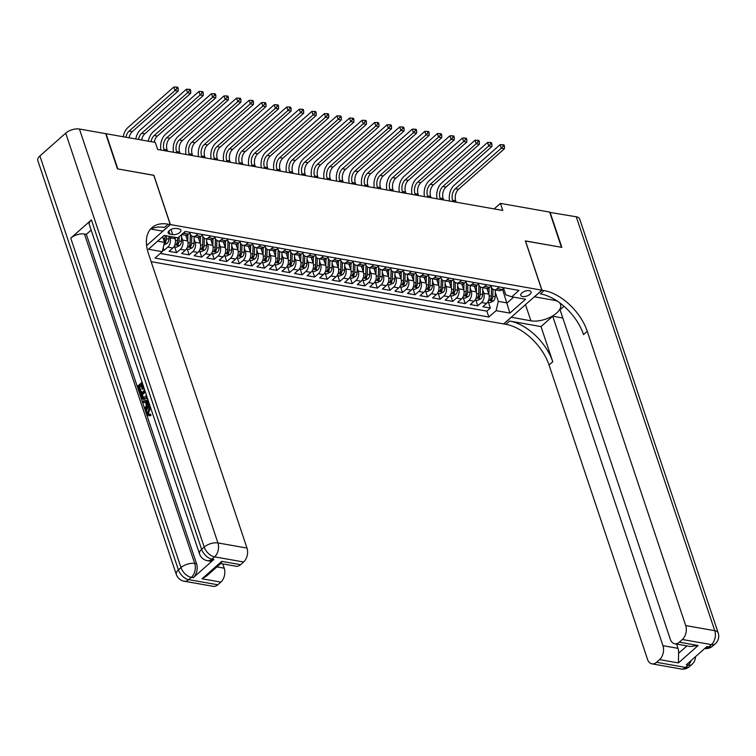 <?xml version="1.0" encoding="UTF-8"?>
<svg xmlns="http://www.w3.org/2000/svg" width="756" height="756" viewBox="0 0 756 756"><rect width="100%" height="100%" fill="white"/><g stroke="black" fill="none" stroke-linecap="round" stroke-linejoin="round"><path stroke-width="1.13" d="M529.228 290.691A5.415 2.599 161.5 0 0 523.341 291.91A5.415 2.599 161.5 0 0 520.789 295.331A5.415 2.599 161.5 0 0 522.623 296.532A5.415 2.599 161.5 0 0 528.51 295.303A5.415 2.599 161.5 0 0 531.062 291.892A5.415 2.599 161.5 0 0 529.228 290.691M151.143 261.652L503.647 323.927L541.854 290.181L170.383 224.57L146.617 245.558M162.625 250.189L164.043 250.434L163.183 247.874M174.579 237.233L175.08 238.716A6.766 4.451 100 0 1 172.831 247.996L169.06 251.323L176.592 252.655L174.655 246.872M185.711 235.201L187.63 240.937A6.766 4.451 -80 0 1 185.381 250.217L181.61 253.543L189.142 254.866L187.204 249.093M198.261 237.422L200.179 243.148A6.766 4.451 -80 0 1 197.93 252.428L194.16 255.755L201.691 257.087L199.754 251.304M210.811 239.633L212.729 245.369A6.766 4.451 -80 0 1 210.48 254.649L206.709 257.976L214.241 259.308L212.304 253.525M223.36 241.854L225.279 247.581A6.766 4.451 -80 0 1 223.029 256.86L219.259 260.187L226.791 261.519L224.853 255.736M235.91 244.065L237.828 249.801A6.766 4.451 -80 0 1 235.579 259.081L231.809 262.408L239.34 263.74L237.403 257.957M248.459 246.286L250.378 252.022A6.766 4.451 -80 0 1 248.129 261.292L244.358 264.628L251.89 265.951L249.952 260.177M261.009 248.507L262.927 254.233A6.766 4.451 -80 0 1 260.678 263.513L256.908 266.84L264.439 268.172L262.502 262.389M273.559 250.718L275.477 256.454A6.766 4.451 -80 0 1 273.228 265.734L269.457 269.06L276.989 270.393L275.052 264.609M286.108 252.939L288.027 258.665A6.766 4.451 -80 0 1 285.777 267.945L282.007 271.272L289.539 272.604L287.601 266.821M298.658 255.15L300.576 260.886A6.766 4.451 -80 0 1 298.327 270.166L294.556 273.492L302.088 274.825L300.151 269.041M311.207 257.371L313.126 263.097A6.766 4.451 -80 0 1 310.877 272.377L307.106 275.713L314.638 277.036L312.7 271.262M323.757 259.582L325.675 265.318A6.766 4.451 -80 0 1 323.426 274.598L319.656 277.925L327.187 279.257L325.25 273.474M336.307 261.803L338.225 267.539A6.766 4.451 -80 0 1 335.976 276.819L332.205 280.145L339.737 281.468L337.8 275.694M348.856 264.024L350.775 269.75A6.766 4.451 -80 0 1 348.525 279.03L344.755 282.357L352.287 283.689L350.349 277.906M361.406 266.235L363.324 271.971A6.766 4.451 -80 0 1 361.075 281.251L357.305 284.577L364.836 285.91L362.899 280.126M373.955 268.456L375.874 274.182A6.766 4.451 -80 0 1 373.625 283.462L369.854 286.789L377.386 288.121L375.448 282.338M386.505 270.667L388.423 276.403A6.766 4.451 -80 0 1 386.174 285.683L382.404 289.009L389.935 290.342L387.998 284.558M399.055 272.888L400.973 278.624A6.766 4.451 -80 0 1 398.724 287.894L394.953 291.23L402.485 292.553L400.548 286.779M411.604 275.108L413.523 280.835A6.766 4.451 -80 0 1 411.273 290.115L407.503 293.441L415.035 294.774L413.097 288.99M424.154 277.32L426.072 283.056A6.766 4.451 -80 0 1 423.823 292.336L420.052 295.662L427.584 296.995L425.647 291.211M436.703 279.54L438.622 285.267A6.766 4.451 -80 0 1 436.373 294.547L432.602 297.873L440.134 299.206L438.196 293.422M449.253 281.752L451.171 287.488A6.766 4.451 -80 0 1 448.922 296.768L445.152 300.094L452.683 301.427L450.746 295.643M461.803 283.972L463.721 289.699A6.766 4.451 -80 0 1 461.472 298.979L457.701 302.315L465.233 303.638L463.296 297.864M474.352 286.184L476.271 291.92A6.766 4.451 -80 0 1 474.021 301.2L470.251 304.526L477.783 305.859L475.845 300.075M499.225 286.921L497.24 288.669A6.766 4.451 100 0 1 494.178 289.699A6.766 4.451 100 0 1 491.23 286.685L491.05 286.155M486.675 284.71L484.69 286.448A6.766 4.451 100 0 1 481.629 287.488A6.766 4.451 100 0 1 478.68 284.464L478.501 283.944M474.125 282.489L472.141 284.237A6.766 4.451 100 0 1 469.079 285.267A6.766 4.451 100 0 1 466.131 282.253L465.951 281.723M461.576 280.268L459.591 282.016A6.766 4.451 100 0 1 456.529 283.056A6.766 4.451 100 0 1 453.581 280.032L453.402 279.503M449.026 278.057L447.042 279.805A6.766 4.451 100 0 1 443.98 280.835A6.766 4.451 100 0 1 441.031 277.821L440.852 277.291M436.477 275.836L434.492 277.584A6.766 4.451 100 0 1 431.43 278.614A6.766 4.451 100 0 1 428.482 275.6L428.302 275.071M423.927 273.625L421.942 275.373A6.766 4.451 100 0 1 418.881 276.403A6.766 4.451 100 0 1 415.932 273.389L415.753 272.859M411.377 271.404L409.393 273.152A6.766 4.451 100 0 1 406.331 274.182A6.766 4.451 100 0 1 403.383 271.168L403.203 270.639M398.828 269.193L396.843 270.931A6.766 4.451 100 0 1 393.781 271.971A6.766 4.451 100 0 1 390.833 268.947L390.654 268.418M386.278 266.972L384.294 268.72A6.766 4.451 100 0 1 381.232 269.75A6.766 4.451 100 0 1 378.284 266.736L378.104 266.206M373.729 264.751L371.744 266.499A6.766 4.451 100 0 1 368.682 267.539A6.766 4.451 100 0 1 365.734 264.515L365.554 263.986M361.179 262.54L359.195 264.288A6.766 4.451 100 0 1 356.133 265.318A6.766 4.451 100 0 1 353.184 262.304L353.005 261.774M348.629 260.319L346.645 262.067A6.766 4.451 100 0 1 343.583 263.097A6.766 4.451 100 0 1 340.635 260.083L340.455 259.554M336.08 258.108L334.095 259.847A6.766 4.451 100 0 1 331.034 260.886A6.766 4.451 100 0 1 328.085 257.862L327.906 257.342M323.53 255.887L321.546 257.635A6.766 4.451 100 0 1 318.484 258.665A6.766 4.451 100 0 1 315.535 255.651L315.356 255.122M310.981 253.666L308.996 255.415A6.766 4.451 100 0 1 305.934 256.454A6.766 4.451 100 0 1 302.986 253.43L302.806 252.901M298.431 251.455L296.446 253.203A6.766 4.451 100 0 1 293.385 254.233A6.766 4.451 100 0 1 290.436 251.219L290.257 250.69M285.881 249.234L283.897 250.983A6.766 4.451 100 0 1 280.835 252.013A6.766 4.451 100 0 1 277.887 248.998L277.707 248.469M273.332 247.023L271.347 248.771A6.766 4.451 100 0 1 268.295 249.801A6.766 4.451 100 0 1 265.337 246.787L265.158 246.258M260.782 244.802L258.798 246.55A6.766 4.451 100 0 1 255.745 247.581A6.766 4.451 100 0 1 252.787 244.566L252.608 244.037M248.233 242.591L246.248 244.33A6.766 4.451 100 0 1 243.196 245.369A6.766 4.451 100 0 1 240.238 242.345L240.058 241.816M235.683 240.37L233.698 242.118A6.766 4.451 100 0 1 230.646 243.148A6.766 4.451 100 0 1 227.688 240.134L227.509 239.605M223.133 238.149L221.149 239.898A6.766 4.451 100 0 1 218.097 240.928A6.766 4.451 100 0 1 215.139 237.913L214.959 237.384M210.584 235.938L208.599 237.686A6.766 4.451 100 0 1 205.547 238.716A6.766 4.451 100 0 1 202.589 235.702L202.41 235.173M198.034 233.717L196.05 235.466A6.766 4.451 100 0 1 192.997 236.496A6.766 4.451 100 0 1 190.039 233.481L189.86 232.952M153.808 175.373L117.813 168.919L106.038 133.718L155.292 142.421L157.654 149.461L502.768 210.423L500.406 203.383L494.159 208.902M169.958 234.124L172.718 234.606A5.245 2.514 161.5 0 0 178.425 233.424A5.245 2.514 161.5 0 0 180.892 230.117A5.245 2.514 161.5 0 0 179.115 228.955L176.356 228.473A5.245 2.514 161.5 0 0 170.648 229.654A5.245 2.514 161.5 0 0 168.182 232.961A5.245 2.514 161.5 0 0 169.958 234.124L168.9 230.967M503.6 288.376L505.755 294.812L511.774 296.796L519.003 290.417L185.182 231.449L177.953 237.828L164.146 235.39L148.459 249.253L162.256 251.691L155.037 258.079L488.848 317.038L496.078 310.659L498.327 301.379L507.106 302.929L513.674 297.136M511.774 296.796L525.581 299.234L509.884 313.097L496.078 310.659M482.734 290.068L483.793 293.252A6.766 4.451 100 0 1 481.553 302.532L477.783 305.859M486.902 288.405L488.82 294.141L483.793 293.252M470.185 287.856L471.243 291.032A6.766 4.451 100 0 1 469.003 300.312L465.233 303.638M457.635 285.636L458.694 288.82A6.766 4.451 100 0 1 456.454 298.1L452.683 301.427M445.086 283.424L446.144 286.6A6.766 4.451 100 0 1 443.904 295.88L440.134 299.206M432.536 281.204L433.594 284.379A6.766 4.451 100 0 1 431.355 293.659L427.584 296.995M419.986 278.983L421.045 282.168A6.766 4.451 100 0 1 418.805 291.447L415.035 294.774M407.437 276.772L408.495 279.947A6.766 4.451 100 0 1 406.255 289.227L402.485 292.553M394.887 274.551L395.946 277.735A6.766 4.451 100 0 1 393.706 287.015L389.935 290.342M382.338 272.34L383.396 275.515A6.766 4.451 100 0 1 381.156 284.795L377.386 288.121M369.788 270.119L370.846 273.303A6.766 4.451 100 0 1 368.607 282.574L364.836 285.91M357.238 267.898L358.297 271.083A6.766 4.451 100 0 1 356.057 280.363L352.287 283.689M344.689 265.687L345.747 268.862A6.766 4.451 100 0 1 343.507 278.142L339.737 281.468M332.139 263.466L333.198 266.651A6.766 4.451 100 0 1 330.958 275.931L327.187 279.257M319.59 261.255L320.648 264.43A6.766 4.451 100 0 1 318.408 273.71L314.638 277.036M307.04 259.034L308.098 262.219A6.766 4.451 100 0 1 305.859 271.498L302.088 274.825M294.49 256.823L295.549 259.998A6.766 4.451 100 0 1 293.309 269.278L289.539 272.604M281.941 254.602L282.999 257.777A6.766 4.451 100 0 1 280.76 267.057L276.989 270.393M269.391 252.381L270.45 255.566A6.766 4.451 100 0 1 268.21 264.846L264.439 268.172M256.842 250.17L257.9 253.345A6.766 4.451 100 0 1 255.66 262.625L251.89 265.951M244.292 247.949L245.35 251.134A6.766 4.451 100 0 1 243.111 260.414L239.34 263.74M231.742 245.738L232.801 248.913A6.766 4.451 100 0 1 230.561 258.193L226.791 261.519M219.193 243.517L220.251 246.702A6.766 4.451 100 0 1 218.011 255.972L214.241 259.308M206.643 241.296L207.702 244.481A6.766 4.451 100 0 1 205.462 253.761L201.691 257.087M194.094 239.085L195.152 242.26A6.766 4.451 100 0 1 192.912 251.54L189.142 254.866M181.544 236.864L182.602 240.049A6.766 4.451 100 0 1 180.363 249.329L176.592 252.655M169.561 236.354L170.053 237.828A6.766 4.451 100 0 1 167.813 247.108L164.043 250.434M160.281 253.44L486.873 311.132L490.332 308.07L488.395 302.296M488.82 294.141A6.766 4.451 -80 0 1 486.571 303.421L482.8 306.747L490.332 308.07M190.503 232.385L188.528 234.133A6.766 4.451 100 0 1 185.466 235.173L181.714 234.511M185.485 231.506L183.5 233.245A6.766 4.451 100 0 1 182.215 234.067M192.997 236.496L198.015 237.384A6.766 4.451 -80 0 0 201.077 236.354L203.052 234.606M205.547 238.716L210.565 239.605A6.766 4.451 -80 0 0 213.627 238.565L215.602 236.826M218.097 240.928L223.114 241.816A6.766 4.451 -80 0 0 226.176 240.786L228.151 239.038M230.646 243.148L235.664 244.037A6.766 4.451 -80 0 0 238.726 243.007L240.701 241.258M243.196 245.369L248.214 246.248A6.766 4.451 -80 0 0 251.275 245.218L253.251 243.47M255.745 247.581L260.763 248.469A6.766 4.451 -80 0 0 263.825 247.439L265.8 245.691M268.295 249.801L273.313 250.69A6.766 4.451 -80 0 0 276.375 249.65L278.35 247.911M280.835 252.013L285.863 252.901A6.766 4.451 -80 0 0 288.924 251.871L290.899 250.123M293.385 254.233L298.412 255.122A6.766 4.451 -80 0 0 301.474 254.092L303.449 252.343M305.934 256.454L310.962 257.333A6.766 4.451 -80 0 0 314.024 256.303L315.999 254.555M318.484 258.665L323.511 259.554A6.766 4.451 -80 0 0 326.573 258.524L328.548 256.775M331.034 260.886L336.061 261.774A6.766 4.451 -80 0 0 339.123 260.735L341.098 258.987M343.583 263.097L348.61 263.986A6.766 4.451 -80 0 0 351.672 262.956L353.647 261.207M356.133 265.318L361.16 266.206A6.766 4.451 -80 0 0 364.222 265.167L366.197 263.428M368.682 267.539L373.71 268.418A6.766 4.451 -80 0 0 376.771 267.388L378.747 265.639M381.232 269.75L386.259 270.639A6.766 4.451 -80 0 0 389.321 269.608L391.296 267.86M393.781 271.971L398.809 272.859A6.766 4.451 -80 0 0 401.871 271.82L403.846 270.072M406.331 274.182L411.358 275.071A6.766 4.451 -80 0 0 414.42 274.041L416.395 272.292M418.881 276.403L423.908 277.291A6.766 4.451 -80 0 0 426.97 276.252L428.945 274.513M431.43 278.614L436.458 279.503A6.766 4.451 -80 0 0 439.519 278.473L441.495 276.724M443.98 280.835L449.007 281.723A6.766 4.451 -80 0 0 452.069 280.693L454.044 278.945M456.529 283.056L461.557 283.935A6.766 4.451 -80 0 0 464.619 282.905L466.594 281.156M469.079 285.267L474.106 286.155A6.766 4.451 -80 0 0 477.168 285.125L479.143 283.377M481.629 287.488L486.656 288.376A6.766 4.451 -80 0 0 489.718 287.337L491.693 285.588M494.178 289.699L499.206 290.587A6.766 4.451 -80 0 0 502.267 289.557L504.243 287.809M157.588 241.192L164.506 242.411L162.256 251.691M162.616 236.751L164.506 242.411M541.854 290.181L525.363 240.909L561.443 247.278L549.669 212.086L500.406 203.383M153.893 175.288L170.383 224.57M502.551 289.302L509.884 313.097M495.284 292.288L498.327 301.379M486.873 311.132L488.848 317.038M163.891 244.944L167.171 243.356A4.479 2.948 -80 0 0 168.881 239.189L168.957 236.241M164.439 242.667L165.507 242.081A4.479 2.948 -80 0 0 166.49 238.773L166.566 235.825M165.11 235.56L165.016 239.009A2.287 1.503 100 0 1 164.827 240.058L165.507 242.081M165.063 235.551L164.988 238.509A4.479 2.948 100 0 1 164.194 241.485M125.978 137.242A8.458 5.566 100 0 1 129.125 131.081L175.014 90.55L173.833 87.025L127.944 127.556A12.691 8.344 -80 0 0 123.237 136.76M129.115 137.8A8.458 5.566 100 0 1 132.262 131.638L178.151 91.107L175.014 90.55L176.942 88.471L178.199 88.698L177.726 87.29L176.469 87.063L176.942 88.471M176.469 87.063L173.833 87.025M178.151 91.107L178.199 88.698M150.68 407.928L148.374 413.258L149.083 414.326M150.501 407.389L149.008 408.249L147.373 413.078L148.545 414.345L150.718 414.26L150.916 415.63L148.441 415.724L146.692 413.825C145.993 411.084 146.626 408.826 148.601 407.059L150.085 406.161M145.417 402.315L143.035 402.579L142.61 401.313L147.949 399.773M149.414 404.148L146.305 409.544L145.303 409.365L144.878 408.108L146.466 405.462L145.265 401.861L143.035 402.579M141.098 385.711L139.68 386.968L141.344 391.948L140.635 392.581L139.624 392.402L137.564 386.231L142.081 382.234M142.761 384.246L144.027 388.877L142.308 389.331L140.824 384.899L138.679 386.788L139.68 386.968M91.391 219.911L201.625 549.366A10.149 4.867 161.5 0 0 199.527 553.912L89.293 224.466A10.149 4.867 -18.5 0 1 91.391 219.911L70.743 238.149A10.149 4.867 -18.5 0 1 84.464 234.01L86.354 234.341L196.579 563.796A10.149 6.681 100 0 1 193.215 577.707L213.863 559.478A10.149 6.681 100 0 1 209.27 561.028L207.39 560.687A10.149 6.681 -80 0 0 211.982 559.138L213.863 559.478M86.354 234.341L91.174 230.079M147.269 397.732L144.009 399.451L143.007 399.272L141.183 397.051L140.172 394.027L144.689 390.03M117.435 168.853L153.77 175.269L170.261 224.541L168.125 224.173A42.298 24.561 48.5 0 0 151.899 227.66A42.298 24.561 48.5 0 0 148.526 253.827L246.985 548.072A10.149 6.681 100 0 1 243.612 561.991L214.562 556.86L211.982 559.138A10.149 5.897 48.5 0 1 201.625 549.366L204.205 547.079L65.706 133.16A10.149 4.867 -18.5 0 1 79.437 129.021L105.66 133.651L117.435 168.853M170.261 224.541L162.776 231.156L150.888 229.059M221.744 561.358L221.045 563.277L206.615 576.015L202.022 578.775L221.744 561.358L240.569 564.685L243.612 561.991M240.569 564.685A10.149 6.681 100 0 1 235.976 566.235L220.743 563.541M39.898 155.953L178.397 569.882A10.149 4.867 161.5 0 0 176.299 574.428L37.8 160.508A10.149 4.867 -18.5 0 1 39.898 155.953L65.706 133.16M222.784 563.9L224.22 568.181A10.149 6.681 100 0 1 220.846 582.101L202.022 578.775M193.215 577.707L191.334 577.376L188.754 579.654L217.804 584.785L220.846 582.101M217.804 584.785A10.149 6.681 100 0 1 213.211 586.335L184.162 581.203A10.149 6.681 -80 0 0 188.754 579.654A10.149 5.897 48.5 0 1 178.397 569.882L180.977 567.605L70.743 238.149M168.125 224.173L164.411 227.452A42.298 24.561 48.5 0 0 150.189 229.465M138.679 386.788L140.342 391.769L141.344 391.948M140.342 391.769L139.624 392.402M142.478 383.424L141.533 384.265L143.016 388.707L144.027 388.877M143.016 388.707L142.308 389.331M141.533 384.265L142.544 384.445M146.919 396.673L145.624 398.195L143.007 399.272M145.095 391.221L141.287 394.585L143.101 397.958M143.205 397.977L146.503 395.445M145.624 398.195L146.626 398.365M145.369 392.043L142.289 394.764L143.98 398.11M141.287 394.585L142.289 394.764M141.863 396.324L142.875 396.503M149.008 402.929L145.303 409.365M148.327 400.897L146.097 401.587L147.061 404.469L148.639 401.833M148.469 401.323L147.099 401.767L147.666 403.458M146.097 401.587L147.099 401.767M147.373 413.078L148.374 413.258M149.008 408.249L150.009 408.429M152.372 412.974L151.937 411.689M149.716 414.08L149.905 415.45L150.916 415.63M149.905 415.45L148.441 415.724M549.773 212.389L576.27 216.783L714.77 630.702A10.149 4.867 161.5 0 1 718.2 632.961A10.149 10.149 0 0 1 715.289 643.791A10.149 5.897 -131.5 0 1 711.396 644.622L682.347 639.491A10.149 6.681 -80 0 0 685.711 625.571L714.77 630.702A10.149 6.681 100 0 1 711.396 644.622L708.816 646.909L706.936 646.569L686.287 664.808L688.168 665.138L685.588 667.425A10.149 6.681 100 0 1 680.995 668.975L651.946 663.844A10.149 6.681 -80 0 0 656.539 662.294L685.588 667.425A10.149 5.897 48.5 0 0 689.481 666.584A10.149 10.149 0 0 1 680.995 668.975M550.047 212.152L561.821 247.344L525.401 241.013M511.226 317.236L530.901 320.809A19.032 9.129 161.5 0 0 551.615 316.509A19.032 9.129 161.5 0 0 560.565 304.507A19.032 9.129 161.5 0 0 558.949 302.249M558.164 301.701A19.032 9.129 161.5 0 0 554.129 300.283L534.492 296.815L541.976 290.209L544.112 290.587A42.298 24.561 -131.5 0 1 587.261 331.326L685.711 625.571M511.264 317.331L503.779 323.946L505.906 324.324A42.298 24.561 -131.5 0 1 549.064 365.063L647.514 659.317A10.149 6.681 -80 0 0 651.946 663.844M541.003 326.583L509.629 321.045A42.298 24.561 -131.5 0 1 552.778 361.784L541.003 326.583L552.721 316.235L562.814 318.011M564.004 306.265L560.045 309.762L670.279 639.207A10.149 6.681 -80 0 0 674.711 643.734A10.149 6.681 -80 0 0 679.304 642.184L698.128 645.511L678.406 662.927L678.595 653.297L686.968 645.898M678.406 662.927L659.582 659.601L656.539 662.294M659.582 659.601A10.149 6.681 -80 0 0 662.946 645.681L678.009 648.346A10.149 6.681 100 0 1 678.595 653.297M552.721 316.235L662.946 645.681M576.27 216.783A10.149 4.867 -18.5 0 1 579.701 219.032L718.2 632.961M525.486 240.928L541.976 290.209M682.347 639.491L679.304 642.184M676.582 644.065L678.009 648.346M544.112 290.587L540.389 293.867A42.298 24.561 -131.5 0 1 583.547 334.606L587.261 331.326M674.711 643.734L690.37 646.503L698.128 645.511M173.918 246.74L176.403 247.184L179.72 245.577A4.479 2.948 -80 0 0 181.431 241.41L181.601 234.615M175.184 239.066L175.231 237.346M177.613 237.771L177.537 240.72A4.479 2.948 100 0 1 176.545 244.037L178.057 244.301A4.479 2.948 -80 0 0 179.04 240.984L179.153 236.779M177.66 237.781L177.565 241.23A2.287 1.503 100 0 1 177.376 242.27L178.057 244.301M176.545 244.037L176.384 244.632M138.528 139.463A8.458 5.566 100 0 1 141.674 133.292L187.564 92.761L186.382 89.246L140.493 129.777A12.691 8.344 -80 0 0 135.787 138.972M141.665 140.011A8.458 5.566 100 0 1 144.812 133.85L190.701 93.319L187.564 92.761L189.491 90.692L190.748 90.909L190.276 89.501L189.019 89.284L189.491 90.692M189.019 89.284L186.382 89.246M190.701 93.319L190.748 90.909M186.467 248.96L188.953 249.395L192.27 247.798A4.479 2.948 -80 0 0 193.98 243.63L194.15 236.704M187.734 241.277L187.904 234.606M186.373 237.176L186.42 235.182M190.314 234.162L190.087 242.941A4.479 2.948 100 0 1 189.094 246.248L190.606 246.513A4.479 2.948 -80 0 0 191.589 243.205L191.778 235.995M190.351 234.247L190.115 243.441A2.287 1.503 100 0 1 189.926 244.49L190.606 246.513M189.094 246.248L188.934 246.843M151.077 141.674A8.458 5.566 100 0 1 154.224 135.513L200.113 94.982L198.932 91.467L153.043 131.998A12.691 8.344 -80 0 0 148.337 141.192M154.215 142.232A8.458 5.566 100 0 1 157.361 136.071L203.251 95.539L200.113 94.982L202.041 92.903L203.298 93.13L202.825 91.722L201.569 91.495L202.041 92.903M201.569 91.495L198.932 91.467M203.251 95.539L203.298 93.13M199.017 251.172L201.502 251.616L204.819 250.009A4.479 2.948 -80 0 0 206.53 245.842L206.7 238.924M200.283 243.498L200.453 236.826M198.922 239.397L198.97 237.393M202.863 236.382L202.636 245.152A4.479 2.948 100 0 1 201.644 248.469L203.156 248.733A4.479 2.948 -80 0 0 204.139 245.426L204.328 238.206M202.901 236.467L202.665 245.662A2.287 1.503 100 0 1 202.476 246.711L203.156 248.733M201.644 248.469L201.483 249.064M164.402 150.652L163.957 149.329A8.458 5.566 100 0 1 166.764 137.734L212.663 97.203L211.482 93.678L165.592 134.209A12.691 8.344 -80 0 0 160.962 150.047M167.539 151.209L167.095 149.886A8.458 5.566 100 0 1 169.902 138.282L215.8 97.751L212.663 97.203L214.591 95.124L215.847 95.35L215.375 93.942L214.118 93.716L214.591 95.124M214.118 93.716L211.482 93.678M215.8 97.751L215.847 95.35M211.567 253.392L214.052 253.827L217.369 252.23A4.479 2.948 -80 0 0 219.079 248.062L219.249 241.136M212.833 245.709L213.003 239.038M211.472 241.608L211.519 239.614M215.413 238.594L215.186 247.373A4.479 2.948 100 0 1 214.194 250.68L215.706 250.954A4.479 2.948 -80 0 0 216.689 247.637L216.877 240.427M215.451 238.688L215.214 247.874A2.287 1.503 100 0 1 215.025 248.922L215.706 250.954M214.194 250.68L214.033 251.275M176.951 152.873L176.507 151.55A8.458 5.566 100 0 1 179.314 139.945L225.212 99.414L224.031 95.899L178.142 136.43A12.691 8.344 -80 0 0 173.511 152.258M180.089 153.421L179.644 152.098A8.458 5.566 100 0 1 182.451 140.503L228.35 99.972L225.212 99.414L227.14 97.344L228.397 97.562L227.925 96.154L226.668 95.936L227.14 97.344M226.668 95.936L224.031 95.899M228.35 99.972L228.397 97.562M224.116 255.613L226.602 256.048L229.918 254.441A4.479 2.948 -80 0 0 231.629 250.274L231.799 243.356M225.382 247.93L225.553 241.258M224.022 243.829L224.069 241.835M227.962 240.814L227.736 249.593A4.479 2.948 100 0 1 226.743 252.901L228.255 253.165A4.479 2.948 -80 0 0 229.238 249.858L229.427 242.638M228 240.899L227.764 250.094A2.287 1.503 100 0 1 227.575 251.143L228.255 253.165M226.743 252.901L226.583 253.496M189.501 155.084L189.057 153.761A8.458 5.566 100 0 1 191.863 142.166L237.762 101.635L236.581 98.11L190.692 138.641A12.691 8.344 -80 0 0 186.061 154.479M192.638 155.641L192.194 154.319A8.458 5.566 100 0 1 195.001 142.714L240.899 102.183L237.762 101.635L239.69 99.556L240.947 99.783L240.474 98.374L239.217 98.148L239.69 99.556M239.217 98.148L236.581 98.11M240.899 102.183L240.947 99.783M236.666 257.824L239.151 258.269L242.468 256.662A4.479 2.948 -80 0 0 244.179 252.495L244.349 245.568M237.932 250.151L238.102 243.47M236.571 246.04L236.619 244.046M240.512 243.026L240.285 251.805A4.479 2.948 100 0 1 239.293 255.122L240.805 255.386A4.479 2.948 -80 0 0 241.788 252.069L241.977 244.859M240.55 243.12L240.314 252.306A2.287 1.503 100 0 1 240.124 253.355L240.805 255.386M239.293 255.122L239.132 255.717M202.05 157.305L201.606 155.982A8.458 5.566 100 0 1 204.413 144.377L250.312 103.846L249.13 100.331L203.241 140.862A12.691 8.344 -80 0 0 198.611 156.7M205.188 157.862L204.744 156.53A8.458 5.566 100 0 1 207.55 144.935L253.449 104.404L250.312 103.846L252.239 101.776L253.496 101.994L253.024 100.586L251.767 100.368L252.239 101.776M251.767 100.368L249.13 100.331M253.449 104.404L253.496 101.994M249.215 260.045L251.701 260.48L255.018 258.883A4.479 2.948 -80 0 0 256.719 254.715L256.898 247.788M250.482 252.362L250.652 245.691M249.121 248.261L249.168 246.267M253.062 245.246L252.835 254.025A4.479 2.948 100 0 1 251.843 257.333L253.355 257.598A4.479 2.948 -80 0 0 254.337 254.29L254.526 247.07M253.099 245.331L252.863 254.526A2.287 1.503 100 0 1 252.674 255.575L253.355 257.598M251.843 257.333L251.682 257.928M214.6 159.525L214.156 158.193A8.458 5.566 100 0 1 216.963 146.598L262.861 106.067L261.68 102.551L215.791 143.082A12.691 8.344 -80 0 0 211.16 158.911M217.737 160.074L217.293 158.751A8.458 5.566 100 0 1 220.1 147.155L265.999 106.624L262.861 106.067L264.789 103.988L266.046 104.215L265.573 102.807L264.316 102.58L264.789 103.988M264.316 102.58L261.68 102.551M265.999 106.624L266.046 104.215M261.765 262.256L264.25 262.701L267.567 261.094A4.479 2.948 -80 0 0 269.268 256.927L269.448 250.009M263.031 254.583L263.201 247.911M261.67 250.482L261.718 248.478M265.611 247.467L265.384 256.237A4.479 2.948 100 0 1 264.392 259.554L265.904 259.818A4.479 2.948 -80 0 0 266.887 256.511L267.076 249.291M265.649 247.552L265.413 256.747A2.287 1.503 100 0 1 265.224 257.787L265.904 259.818M264.392 259.554L264.231 260.149M227.15 161.737L226.706 160.414A8.458 5.566 100 0 1 229.512 148.819L275.411 108.288L274.23 104.763L228.34 145.294A12.691 8.344 -80 0 0 223.71 161.132M230.287 162.294L229.843 160.971A8.458 5.566 100 0 1 232.65 149.367L278.548 108.836L275.411 108.288L277.339 106.209L278.595 106.426L278.123 105.018L276.866 104.8L277.339 106.209M276.866 104.8L274.23 104.763M278.548 108.836L278.595 106.426M274.315 264.477L276.8 264.912L280.117 263.315A4.479 2.948 -80 0 0 281.818 259.147L281.997 252.22M275.581 256.794L275.751 250.123M274.22 252.693L274.267 250.699M278.161 249.678L277.934 258.457A4.479 2.948 100 0 1 276.942 261.765L278.454 262.03A4.479 2.948 -80 0 0 279.436 258.722L279.625 251.512M278.199 249.773L277.962 258.958A2.287 1.503 100 0 1 277.773 260.007L278.454 262.03M276.942 261.765L276.781 262.36M239.699 163.957L239.255 162.634A8.458 5.566 100 0 1 242.062 151.03L287.96 110.499L286.779 106.983L240.89 147.514A12.691 8.344 -80 0 0 236.259 163.343M242.837 164.506L242.392 163.183A8.458 5.566 100 0 1 245.199 151.587L291.098 111.056L287.96 110.499L289.888 108.429L291.145 108.647L290.673 107.239L289.416 107.021L289.888 108.429M289.416 107.021L286.779 106.983M291.098 111.056L291.145 108.647M286.864 266.688L289.35 267.133L292.666 265.526A4.479 2.948 -80 0 0 294.368 261.359L294.547 254.441M288.13 259.015L288.301 252.343M286.77 254.914L286.817 252.92M290.71 251.899L290.484 260.678A4.479 2.948 100 0 1 289.491 263.986L291.003 264.25A4.479 2.948 -80 0 0 291.986 260.943L292.175 253.723M290.748 251.984L290.512 261.179A2.287 1.503 100 0 1 290.323 262.228L291.003 264.25M289.491 263.986L289.331 264.581M252.249 166.169L251.805 164.846A8.458 5.566 100 0 1 254.611 153.251L300.51 112.72L299.329 109.195L253.44 149.726A12.691 8.344 -80 0 0 248.809 165.564M255.386 166.726L254.942 165.403A8.458 5.566 100 0 1 257.749 153.799L303.647 113.268L300.51 112.72L302.438 110.641L303.695 110.867L303.222 109.459L301.965 109.233L302.438 110.641M301.965 109.233L299.329 109.195M303.647 113.268L303.695 110.867M299.414 268.909L301.899 269.344L305.216 267.747A4.479 2.948 -80 0 0 306.917 263.579L307.097 256.653M300.68 261.226L300.85 254.555M299.319 257.125L299.367 255.131M303.26 254.11L303.033 262.89A4.479 2.948 100 0 1 302.041 266.197L303.553 266.471A4.479 2.948 -80 0 0 304.536 263.154L304.725 255.944M303.298 254.205L303.061 263.39A2.287 1.503 100 0 1 302.873 264.439L303.553 266.471M302.041 266.197L301.88 266.802M264.798 168.39L264.354 167.067A8.458 5.566 100 0 1 267.161 155.462L313.06 114.931L311.878 111.415L265.989 151.947A12.691 8.344 -80 0 0 261.359 167.775M267.936 168.947L267.492 167.615A8.458 5.566 100 0 1 270.298 156.019L316.197 115.488L313.06 114.931L314.987 112.861L316.244 113.079L315.772 111.671L314.515 111.453L314.987 112.861M314.515 111.453L311.878 111.415M316.197 115.488L316.244 113.079M311.963 271.13L314.449 271.565L317.766 269.958A4.479 2.948 -80 0 0 319.467 265.791L319.646 258.873M313.23 263.447L313.4 256.775M311.869 259.346L311.916 257.352M315.81 256.331L315.583 265.11A4.479 2.948 100 0 1 314.59 268.418L316.102 268.682A4.479 2.948 -80 0 0 317.085 265.375L317.274 258.155M315.847 256.416L315.611 265.611A2.287 1.503 100 0 1 315.422 266.66L316.102 268.682M314.59 268.418L314.43 269.013M277.348 170.601L276.904 169.278A8.458 5.566 100 0 1 279.711 157.683L325.609 117.152L324.428 113.627L278.539 154.158A12.691 8.344 -80 0 0 273.908 169.996M280.485 171.158L280.041 169.835A8.458 5.566 100 0 1 282.848 158.24L328.747 117.709L325.609 117.152L327.537 115.073L328.794 115.299L328.321 113.891L327.065 113.665L327.537 115.073M327.065 113.665L324.428 113.627M328.747 117.709L328.794 115.299M324.513 273.341L326.998 273.785L330.315 272.179A4.479 2.948 -80 0 0 332.016 268.011L332.196 261.085M325.779 265.668L325.949 258.987M324.418 261.567L324.466 259.563M328.359 258.543L328.132 267.322A4.479 2.948 100 0 1 327.14 270.639L328.643 270.903A4.479 2.948 -80 0 0 329.635 267.586L329.824 260.376M328.397 258.637L328.161 267.832A2.287 1.503 100 0 1 327.972 268.871L328.643 270.903M327.14 270.639L326.979 271.234M289.898 172.822L289.454 171.499A8.458 5.566 100 0 1 292.26 159.903L338.159 119.363L336.978 115.848L291.088 156.379A12.691 8.344 -80 0 0 286.458 172.217M293.035 173.379L292.591 172.056A8.458 5.566 100 0 1 295.398 160.452L341.296 119.921L338.159 119.363L340.087 117.293L341.343 117.511L340.871 116.103L339.614 115.885L340.087 117.293M339.614 115.885L336.978 115.848M341.296 119.921L341.343 117.511M337.063 275.562L339.548 275.997L342.865 274.4A4.479 2.948 -80 0 0 344.566 270.232L344.745 263.305M338.329 267.879L338.499 261.207M336.968 263.778L337.015 261.784M340.909 260.763L340.682 269.542A4.479 2.948 100 0 1 339.69 272.85L341.192 273.114A4.479 2.948 -80 0 0 342.185 269.807L342.373 262.597M340.947 260.848L340.71 270.043A2.287 1.503 100 0 1 340.521 271.092L341.192 273.114M339.69 272.85L339.529 273.445M302.447 175.042L302.003 173.71A8.458 5.566 100 0 1 304.81 162.115L350.708 121.584L349.527 118.068L303.638 158.599A12.691 8.344 -80 0 0 299.007 174.428M305.585 175.59L305.14 174.267A8.458 5.566 100 0 1 307.947 162.672L353.846 122.141L350.708 121.584L352.636 119.505L353.893 119.731L353.421 118.323L352.164 118.097L352.636 119.505M352.164 118.097L349.527 118.068M353.846 122.141L353.893 119.731M349.612 277.773L352.098 278.217L355.414 276.611A4.479 2.948 -80 0 0 357.115 272.443L357.295 265.526M350.878 270.1L351.049 263.428M349.518 265.999L349.565 263.995M353.458 262.984L353.232 271.754A4.479 2.948 100 0 1 352.239 275.071L353.742 275.335A4.479 2.948 -80 0 0 354.734 272.028L354.923 264.808M353.496 263.069L353.26 272.264A2.287 1.503 100 0 1 353.071 273.313L353.742 275.335M352.239 275.071L352.079 275.666M314.997 177.254L314.553 175.931A8.458 5.566 100 0 1 317.359 164.335L363.258 123.804L362.077 120.28L316.188 160.811A12.691 8.344 -80 0 0 311.557 176.649M318.134 177.811L317.69 176.488A8.458 5.566 100 0 1 320.497 164.884L366.395 124.353L363.258 123.804L365.186 121.725L366.443 121.952L365.97 120.544L364.713 120.317L365.186 121.725M364.713 120.317L362.077 120.28M366.395 124.353L366.443 121.952M362.162 279.994L364.647 280.429L367.964 278.832A4.479 2.948 -80 0 0 369.665 274.664L369.845 267.737M363.428 272.311L363.598 265.639M362.067 268.21L362.115 266.216M366.008 265.195L365.781 273.974A4.479 2.948 100 0 1 364.789 277.282L366.291 277.556A4.479 2.948 -80 0 0 367.284 274.239L367.473 267.029M366.046 265.29L365.81 274.475A2.287 1.503 100 0 1 365.62 275.524L366.291 277.556M364.789 277.282L364.628 277.887M327.546 179.474L327.102 178.151A8.458 5.566 100 0 1 329.909 166.547L375.808 126.016L374.626 122.5L328.737 163.031A12.691 8.344 -80 0 0 324.107 178.86M330.684 180.022L330.24 178.699A8.458 5.566 100 0 1 333.046 167.104L378.945 126.573L375.808 126.016L377.735 123.946L378.992 124.164L378.52 122.755L377.263 122.538L377.735 123.946M377.263 122.538L374.626 122.5M378.945 126.573L378.992 124.164M374.711 282.215L377.197 282.649L380.514 281.043A4.479 2.948 -80 0 0 382.215 276.876L382.394 269.958M375.978 274.532L376.148 267.86M374.617 270.431L374.664 268.437M378.558 267.416L378.331 276.195A4.479 2.948 100 0 1 377.339 279.503L378.841 279.767A4.479 2.948 -80 0 0 379.833 276.46L380.022 269.24M378.595 267.501L378.359 276.696A2.287 1.503 100 0 1 378.17 277.745L378.841 279.767M377.339 279.503L377.178 280.098M340.096 181.686L339.652 180.363A8.458 5.566 100 0 1 342.459 168.768L388.357 128.236L387.176 124.712L341.287 165.243A12.691 8.344 -80 0 0 336.656 181.081M343.233 182.243L342.789 180.92A8.458 5.566 100 0 1 345.596 169.316L391.495 128.785L388.357 128.236L390.285 126.157L391.542 126.384L391.069 124.976L389.812 124.749L390.285 126.157M389.812 124.749L387.176 124.712M391.495 128.785L391.542 126.384M387.261 284.426L389.746 284.87L393.063 283.264A4.479 2.948 -80 0 0 394.764 279.096L394.944 272.169M388.527 276.753L388.697 270.072M387.166 272.642L387.214 270.648M391.107 269.627L390.88 278.406A4.479 2.948 100 0 1 389.888 281.723L391.391 281.988A4.479 2.948 -80 0 0 392.383 278.671L392.572 271.461M391.145 269.722L390.909 278.907A2.287 1.503 100 0 1 390.72 279.956L391.391 281.988M389.888 281.723L389.727 282.319M352.646 183.906L352.201 182.583A8.458 5.566 100 0 1 355.008 170.979L400.907 130.448L399.726 126.932L353.836 167.463A12.691 8.344 -80 0 0 349.206 183.302M355.783 184.464L355.339 183.132A8.458 5.566 100 0 1 358.146 171.536L404.044 131.005L400.907 130.448L402.835 128.378L404.091 128.596L403.619 127.188L402.362 126.97L402.835 128.378M402.362 126.97L399.726 126.932M404.044 131.005L404.091 128.596M399.811 286.647L402.296 287.082L405.613 285.485A4.479 2.948 -80 0 0 407.314 281.317L407.493 274.39M401.077 278.964L401.247 272.292M399.716 274.863L399.763 272.869M403.657 271.848L403.43 280.627A4.479 2.948 100 0 1 402.438 283.935L403.94 284.199A4.479 2.948 -80 0 0 404.933 280.892L405.121 273.681M403.695 271.933L403.458 281.128A2.287 1.503 100 0 1 403.269 282.177L403.94 284.199M402.438 283.935L402.277 284.53M365.195 186.127L364.751 184.795A8.458 5.566 100 0 1 367.558 173.2L413.456 132.669L412.275 129.153L366.386 169.684A12.691 8.344 -80 0 0 361.755 185.513M368.333 186.675L367.888 185.352A8.458 5.566 100 0 1 370.695 173.757L416.594 133.226L413.456 132.669L415.384 130.59L416.641 130.816L416.169 129.408L414.912 129.181L415.384 130.59M414.912 129.181L412.275 129.153M416.594 133.226L416.641 130.816M412.36 288.858L414.846 289.302L418.162 287.696A4.479 2.948 -80 0 0 419.863 283.528L420.043 276.611M413.626 281.185L413.797 274.513M412.266 277.083L412.313 275.08M416.206 274.069L415.98 282.839A4.479 2.948 100 0 1 414.987 286.155L416.49 286.42A4.479 2.948 -80 0 0 417.482 283.113L417.671 275.893M416.244 274.154L416.008 283.349A2.287 1.503 100 0 1 415.819 284.388L416.49 286.42M414.987 286.155L414.827 286.751M377.745 188.339L377.301 187.016A8.458 5.566 100 0 1 380.107 175.42L426.006 134.889L424.825 131.364L378.936 171.895A12.691 8.344 -80 0 0 374.305 187.734M380.882 188.896L380.438 187.573A8.458 5.566 100 0 1 383.245 175.968L429.143 135.437L426.006 134.889L427.934 132.81L429.191 133.028L428.718 131.62L427.461 131.402L427.934 132.81M427.461 131.402L424.825 131.364M429.143 135.437L429.191 133.028M424.91 291.079L427.395 291.514L430.712 289.917A4.479 2.948 -80 0 0 432.413 285.749L432.593 278.822M426.176 283.396L426.346 276.724M424.815 279.295L424.863 277.301M428.756 276.28L428.529 285.059A4.479 2.948 100 0 1 427.537 288.367L429.039 288.631A4.479 2.948 -80 0 0 430.032 285.324L430.221 278.113M428.794 276.375L428.558 285.56A2.287 1.503 100 0 1 428.368 286.609L429.039 288.631M427.537 288.367L427.376 288.962M390.294 190.559L389.85 189.236A8.458 5.566 100 0 1 392.657 177.632L438.556 137.101L437.374 133.585L391.485 174.116A12.691 8.344 -80 0 0 386.855 189.945M393.432 191.107L392.988 189.784A8.458 5.566 100 0 1 395.794 178.189L441.693 137.658L438.556 137.101L440.483 135.031L441.74 135.248L441.268 133.84L440.011 133.623L440.483 135.031M440.011 133.623L437.374 133.585M441.693 137.658L441.74 135.248M437.459 293.3L439.945 293.734L443.262 292.128A4.479 2.948 -80 0 0 444.963 287.96L445.142 281.043M438.726 285.617L438.896 278.945M437.365 281.515L437.412 279.522M441.306 278.501L441.079 287.28A4.479 2.948 100 0 1 440.086 290.587L441.589 290.852A4.479 2.948 -80 0 0 442.581 287.545L442.77 280.325M441.343 278.586L441.107 287.781A2.287 1.503 100 0 1 440.918 288.83L441.589 290.852M440.086 290.587L439.926 291.183M402.844 192.771L402.4 191.448A8.458 5.566 100 0 1 405.207 179.852L451.105 139.321L449.924 135.796L404.035 176.328A12.691 8.344 -80 0 0 399.404 192.166M405.981 193.328L405.537 192.005A8.458 5.566 100 0 1 408.344 180.4L454.243 139.869L451.105 139.321L453.033 137.242L454.29 137.469L453.817 136.061L452.56 135.834L453.033 137.242M452.56 135.834L449.924 135.796M454.243 139.869L454.29 137.469M450.009 295.511L452.494 295.955L455.811 294.349A4.479 2.948 -80 0 0 457.512 290.181L457.692 283.254M451.275 287.828L451.445 281.156M449.914 283.727L449.962 281.733M453.855 280.712L453.628 289.491A4.479 2.948 100 0 1 452.636 292.799L454.139 293.073A4.479 2.948 -80 0 0 455.131 289.756L455.32 282.546M453.893 280.807L453.657 289.992A2.287 1.503 100 0 1 453.468 291.041L454.139 293.073M452.636 292.799L452.475 293.404M415.394 194.991L414.95 193.668A8.458 5.566 100 0 1 417.756 182.064L463.655 141.533L462.474 138.017L416.584 178.548A12.691 8.344 -80 0 0 411.954 194.377M418.531 195.549L418.087 194.216A8.458 5.566 100 0 1 420.894 182.621L466.792 142.09L463.655 141.533L465.583 139.463L466.839 139.68L466.367 138.272L465.11 138.055L465.583 139.463M465.11 138.055L462.474 138.017M466.792 142.09L466.839 139.68M462.559 297.732L465.044 298.166L468.361 296.569A4.479 2.948 -80 0 0 470.062 292.392L470.241 285.475M463.825 290.049L463.995 283.377M462.464 285.948L462.511 283.954M466.405 282.933L466.178 291.712A4.479 2.948 100 0 1 465.186 295.02L466.688 295.284A4.479 2.948 -80 0 0 467.68 291.977L467.87 284.757M466.443 283.018L466.206 292.213A2.287 1.503 100 0 1 466.017 293.262L466.688 295.284M465.186 295.02L465.025 295.615M427.943 197.203L427.499 195.88A8.458 5.566 100 0 1 430.306 184.284L476.204 143.753L475.023 140.229L429.134 180.76A12.691 8.344 -80 0 0 424.503 196.598M431.081 197.76L430.636 196.437A8.458 5.566 100 0 1 433.443 184.842L479.342 144.311L476.204 143.753L478.132 141.674L479.389 141.901L478.917 140.493L477.66 140.266L478.132 141.674M477.66 140.266L475.023 140.229M479.342 144.311L479.389 141.901M475.108 299.943L477.594 300.387L480.91 298.781A4.479 2.948 -80 0 0 482.611 294.613L482.791 287.686M476.375 292.27L476.545 285.588M475.014 288.168L475.061 286.165M478.954 285.144L478.728 293.923A4.479 2.948 100 0 1 477.735 297.24L479.238 297.505A4.479 2.948 -80 0 0 480.23 294.188L480.419 286.978M478.992 285.239L478.756 294.434A2.287 1.503 100 0 1 478.567 295.473L479.238 297.505M477.735 297.24L477.575 297.836M440.493 199.423L440.049 198.1A8.458 5.566 100 0 1 442.855 186.505L488.754 145.965L487.573 142.449L441.684 182.98A12.691 8.344 -80 0 0 437.053 198.819M443.63 199.981L443.186 198.658A8.458 5.566 100 0 1 445.993 187.053L491.891 146.522L488.754 145.965L490.682 143.895L491.939 144.112L491.466 142.704L490.209 142.487L490.682 143.895M490.209 142.487L487.573 142.449M491.891 146.522L491.939 144.112M487.658 302.164L490.143 302.598L493.46 301.001A4.479 2.948 -80 0 0 495.161 296.834L495.341 289.907M488.924 294.481L489.094 287.809M487.563 290.38L487.611 288.386M491.504 287.365L491.277 296.144A4.479 2.948 100 0 1 490.285 299.452L491.787 299.716A4.479 2.948 -80 0 0 492.78 296.409L492.969 289.198M491.542 287.45L491.305 296.645A2.287 1.503 100 0 1 491.117 297.694L491.787 299.716M490.285 299.452L490.124 300.047M453.042 201.644L452.598 200.312A8.458 5.566 100 0 1 455.405 188.716L501.304 148.185L500.122 144.67L454.233 185.201A12.691 8.344 -80 0 0 449.603 201.03M456.18 202.192L455.736 200.869A8.458 5.566 100 0 1 458.542 189.274L504.441 148.743L501.304 148.185L503.231 146.106L504.488 146.333L504.016 144.925L502.759 144.708L503.231 146.106M502.759 144.708L500.122 144.67M504.441 148.743L504.488 146.333M476.271 291.92L471.243 291.032M463.721 289.699L458.694 288.82M451.171 287.488L446.144 286.6M438.622 285.267L433.594 284.379M426.072 283.056L421.045 282.168M413.523 280.835L408.495 279.947M400.973 278.624L395.946 277.735M388.423 276.403L383.396 275.515M375.874 274.182L370.846 273.303M363.324 271.971L358.297 271.083M350.775 269.75L345.747 268.862M338.225 267.539L333.198 266.651M325.675 265.318L320.648 264.43M313.126 263.097L308.098 262.219M300.576 260.886L295.549 259.998M288.027 258.665L282.999 257.777M275.477 256.454L270.45 255.566M262.927 254.233L257.9 253.345M250.378 252.022L245.35 251.134M237.828 249.801L232.801 248.913M225.279 247.581L220.251 246.702M212.729 245.369L207.702 244.481M200.179 243.148L195.152 242.26M187.63 240.937L182.602 240.049M175.08 238.716L170.053 237.828M172.831 247.996L167.813 247.108M486.571 303.421L481.553 302.532M474.021 301.2L469.003 300.312M461.472 298.979L456.454 298.1M448.922 296.768L443.904 295.88M436.373 294.547L431.355 293.659M423.823 292.336L418.805 291.447M411.273 290.115L406.255 289.227M398.724 287.894L393.706 287.015M386.174 285.683L381.156 284.795M373.625 283.462L368.607 282.574M361.075 281.251L356.057 280.363M348.525 279.03L343.507 278.142M335.976 276.819L330.958 275.931M323.426 274.598L318.408 273.71M310.877 272.377L305.859 271.498M298.327 270.166L293.309 269.278M285.777 267.945L280.76 267.057M273.228 265.734L268.21 264.846M260.678 263.513L255.66 262.625M248.129 261.292L243.111 260.414M235.579 259.081L230.561 258.193M223.029 256.86L218.011 255.972M210.48 254.649L205.462 253.761M197.93 252.428L192.912 251.54M185.381 250.217L180.363 249.329M188.528 234.133L183.5 233.245M201.077 236.354L196.05 235.466M213.627 238.565L208.599 237.686M226.176 240.786L221.149 239.898M238.726 243.007L233.698 242.118M251.275 245.218L246.248 244.33M263.825 247.439L258.798 246.55M276.375 249.65L271.347 248.771M288.924 251.871L283.897 250.983M301.474 254.092L296.446 253.203M314.024 256.303L308.996 255.415M326.573 258.524L321.546 257.635M339.123 260.735L334.095 259.847M351.672 262.956L346.645 262.067M364.222 265.167L359.195 264.288M376.771 267.388L371.744 266.499M389.321 269.608L384.294 268.72M401.871 271.82L396.843 270.931M414.42 274.041L409.393 273.152M426.97 276.252L421.942 275.373M439.519 278.473L434.492 277.584M452.069 280.693L447.042 279.805M464.619 282.905L459.591 282.016M477.168 285.125L472.141 284.237M489.718 287.337L484.69 286.448M502.267 289.557L497.24 288.669M170.998 229.474L172.718 234.606M164.383 242.922L167.085 243.404M166.49 238.773L168.881 239.189M163.088 238.168L164.988 238.509M129.125 131.081L132.262 131.638M79.437 129.021L217.926 542.94L246.985 548.072M84.464 234.01L194.698 563.456L196.579 563.796M216.944 566.896L224.22 568.181M217.926 542.94A10.149 4.867 161.5 0 0 204.205 547.079A10.149 5.897 -131.5 0 0 214.562 556.86A10.149 6.681 -80 0 0 217.926 542.94M194.698 563.456A10.149 4.867 161.5 0 0 180.977 567.605A10.149 5.897 -131.5 0 0 191.334 577.376A10.149 6.681 -80 0 0 194.698 563.456M509.629 321.045L505.906 324.324M552.778 361.784L549.064 365.063M691.22 660.451A10.149 6.681 100 0 1 688.168 665.138A10.149 5.897 -131.5 0 0 692.061 664.307A10.149 10.149 0 0 0 695.492 656.68M708.816 646.909A10.149 6.681 100 0 1 704.734 648.516A10.149 10.149 0 0 0 712.71 646.068A10.149 5.897 48.5 0 1 708.816 646.909M525.486 304.63L530.901 320.809M174.901 244.783L179.635 245.615M179.04 240.984L181.431 241.41M175.43 240.351L177.537 240.72M141.674 133.292L144.812 133.85M187.45 246.995L192.185 247.836M191.589 243.205L193.98 243.63M187.979 242.572L190.087 242.941M154.224 135.513L157.361 136.071M200 249.215L204.734 250.056M204.139 245.426L206.53 245.842M200.529 244.783L202.636 245.152M163.957 149.329L167.095 149.886M166.764 137.734L169.902 138.282M212.549 251.436L217.284 252.268M216.689 247.637L219.079 248.062M213.079 247.004L215.186 247.373M176.507 151.55L179.644 152.098M179.314 139.945L182.451 140.503M225.099 253.647L229.833 254.488M229.238 249.858L231.629 250.274M225.628 249.215L227.736 249.593M189.057 153.761L192.194 154.319M191.863 142.166L195.001 142.714M237.649 255.868L242.383 256.7M241.788 252.069L244.179 252.495M238.178 251.436L240.285 251.805M201.606 155.982L204.744 156.53M204.413 144.377L207.55 144.935M250.198 258.079L254.933 258.921M254.337 254.29L256.719 254.715M250.727 253.647L252.835 254.025M214.156 158.193L217.293 158.751M216.963 146.598L220.1 147.155M262.748 260.3L267.482 261.132M266.887 256.511L269.268 256.927M263.277 255.868L265.384 256.237M226.706 160.414L229.843 160.971M229.512 148.819L232.65 149.367M275.297 262.512L280.032 263.353M279.436 258.722L281.818 259.147M275.827 258.089L277.934 258.457M239.255 162.634L242.392 163.183M242.062 151.03L245.199 151.587M287.847 264.732L292.581 265.573M291.986 260.943L294.368 261.359M288.376 260.3L290.484 260.678M251.805 164.846L254.942 165.403M254.611 153.251L257.749 153.799M300.397 266.953L305.131 267.785M304.536 263.154L306.917 263.579M300.926 262.521L303.033 262.89M264.354 167.067L267.492 167.615M267.161 155.462L270.298 156.019M312.946 269.164L317.681 270.005M317.085 265.375L319.467 265.791M313.475 264.732L315.583 265.11M276.904 169.278L280.041 169.835M279.711 157.683L282.848 158.24M325.496 271.385L330.23 272.217M329.635 267.586L332.016 268.011M326.025 266.953L328.132 267.322M289.454 171.499L292.591 172.056M292.26 159.903L295.398 160.452M338.045 273.596L342.78 274.437M342.185 269.807L344.566 270.232M338.575 269.174L340.682 269.542M302.003 173.71L305.14 174.267M304.81 162.115L307.947 162.672M350.595 275.817L355.329 276.658M354.734 272.028L357.115 272.443M351.124 271.385L353.232 271.754M314.553 175.931L317.69 176.488M317.359 164.335L320.497 164.884M363.145 278.038L367.879 278.87M367.284 274.239L369.665 274.664M363.674 273.606L365.781 273.974M327.102 178.151L330.24 178.699M329.909 166.547L333.046 167.104M375.694 280.249L380.429 281.09M379.833 276.46L382.215 276.876M376.223 275.817L378.331 276.195M339.652 180.363L342.789 180.92M342.459 168.768L345.596 169.316M388.244 282.47L392.978 283.302M392.383 278.671L394.764 279.096M388.773 278.038L390.88 278.406M352.201 182.583L355.339 183.132M355.008 170.979L358.146 171.536M400.793 284.681L405.528 285.522M404.933 280.892L407.314 281.317M401.323 280.249L403.43 280.627M364.751 184.795L367.888 185.352M367.558 173.2L370.695 173.757M413.343 286.902L418.077 287.734M417.482 283.113L419.863 283.528M413.872 282.47L415.98 282.839M377.301 187.016L380.438 187.573M380.107 175.42L383.245 175.968M425.893 289.113L430.627 289.954M430.032 285.324L432.413 285.749M426.422 284.691L428.529 285.059M389.85 189.236L392.988 189.784M392.657 177.632L395.794 178.189M438.442 291.334L443.177 292.175M442.581 287.545L444.963 287.96M438.971 286.902L441.079 287.28M402.4 191.448L405.537 192.005M405.207 179.852L408.344 180.4M450.992 293.555L455.726 294.386M455.131 289.756L457.512 290.181M451.521 289.123L453.628 289.491M414.95 193.668L418.087 194.216M417.756 182.064L420.894 182.621M463.541 295.766L468.276 296.607M467.68 291.977L470.062 292.392M464.071 291.334L466.178 291.712M427.499 195.88L430.636 196.437M430.306 184.284L433.443 184.842M476.091 297.987L480.825 298.818M480.23 294.188L482.611 294.613M476.62 293.555L478.728 293.923M440.049 198.1L443.186 198.658M442.855 186.505L445.993 187.053M488.641 300.198L493.375 301.039M492.78 296.409L495.161 296.834M489.17 295.776L491.277 296.144M452.598 200.312L455.736 200.869M455.405 188.716L458.542 189.274M199.527 553.912A10.149 10.149 0 0 0 207.39 560.687M176.299 574.428A10.149 10.149 0 0 0 184.162 581.203M692.061 664.307L689.481 666.584M715.289 643.791L712.71 646.068"/></g></svg>
